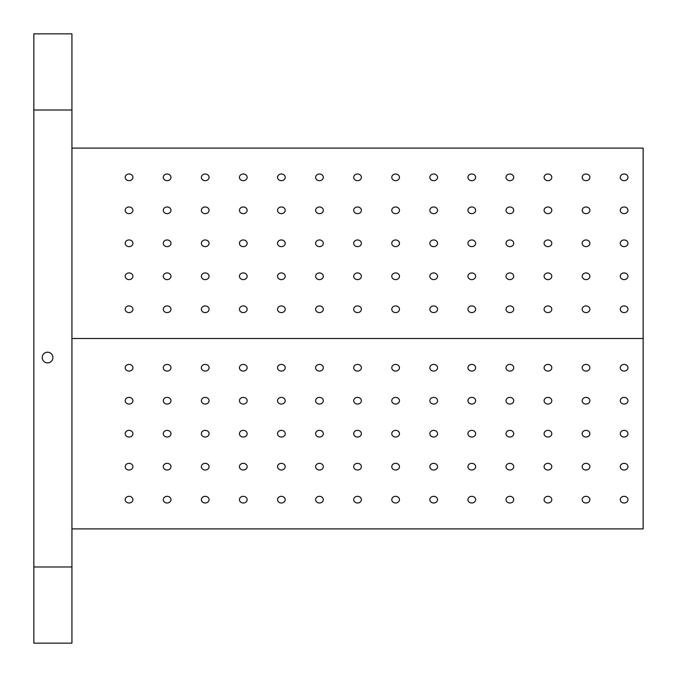 <?xml version="1.0" encoding="UTF-8"?>
<svg xmlns="http://www.w3.org/2000/svg" width="677" height="677" viewBox="0 0 677 677"><rect width="100%" height="100%" fill="white"/><g stroke="black" fill="none" stroke-linecap="round" stroke-linejoin="round"><path stroke-width="1.02" d="M624.109 312.588A3.85 3.334 180 0 1 620.259 309.254A3.85 3.334 180 0 1 624.109 305.919A3.85 3.334 180 0 1 627.96 309.254A3.85 3.334 180 0 1 624.109 312.588M42.228 357.541A5.331 5.331 0 0 1 50.225 352.92A5.331 5.331 0 0 1 50.225 362.161A5.331 5.331 0 0 1 42.228 357.541M71.931 148.094L643.15 148.094L643.15 528.906L71.931 528.906M624.109 502.994A3.85 3.334 0 0 1 620.259 499.66A3.85 3.334 0 0 1 624.109 496.326A3.85 3.334 0 0 1 627.96 499.66A3.85 3.334 0 0 1 624.109 502.994M586.028 502.994A3.85 3.334 0 0 1 582.178 499.66A3.85 3.334 0 0 1 586.028 496.326A3.85 3.334 0 0 1 589.879 499.66A3.85 3.334 0 0 1 586.028 502.994M547.947 502.994A3.85 3.334 0 0 1 544.096 499.66A3.85 3.334 0 0 1 547.947 496.326A3.85 3.334 0 0 1 551.797 499.66A3.85 3.334 0 0 1 547.947 502.994M509.866 502.994A3.85 3.334 0 0 1 506.015 499.66A3.85 3.334 0 0 1 509.866 496.326A3.85 3.334 0 0 1 513.716 499.66A3.85 3.334 0 0 1 509.866 502.994M471.784 502.994A3.85 3.334 0 0 1 467.934 499.66A3.85 3.334 0 0 1 471.784 496.326A3.85 3.334 0 0 1 475.635 499.66A3.85 3.334 0 0 1 471.784 502.994M433.703 502.994A3.85 3.334 0 0 1 429.853 499.66A3.85 3.334 0 0 1 433.703 496.326A3.85 3.334 0 0 1 437.554 499.66A3.85 3.334 0 0 1 433.703 502.994M395.622 502.994A3.85 3.334 0 0 1 391.771 499.66A3.85 3.334 0 0 1 395.622 496.326A3.85 3.334 0 0 1 399.472 499.66A3.85 3.334 0 0 1 395.622 502.994M357.541 502.994A3.85 3.334 0 0 1 353.69 499.66A3.85 3.334 0 0 1 357.541 496.326A3.85 3.334 0 0 1 361.391 499.66A3.85 3.334 0 0 1 357.541 502.994M319.459 502.994A3.85 3.334 0 0 1 315.609 499.66A3.85 3.334 0 0 1 319.459 496.326A3.85 3.334 0 0 1 323.31 499.66A3.85 3.334 0 0 1 319.459 502.994M281.378 502.994A3.85 3.334 0 0 1 277.528 499.66A3.85 3.334 0 0 1 281.378 496.326A3.85 3.334 0 0 1 285.229 499.66A3.85 3.334 0 0 1 281.378 502.994M243.297 502.994A3.85 3.334 0 0 1 239.446 499.66A3.85 3.334 0 0 1 243.297 496.326A3.85 3.334 0 0 1 247.147 499.66A3.85 3.334 0 0 1 243.297 502.994M205.216 502.994A3.85 3.334 0 0 1 201.365 499.66A3.85 3.334 0 0 1 205.216 496.326A3.85 3.334 0 0 1 209.066 499.66A3.85 3.334 0 0 1 205.216 502.994M167.134 502.994A3.85 3.334 0 0 1 163.284 499.66A3.85 3.334 0 0 1 167.134 496.326A3.85 3.334 0 0 1 170.985 499.66A3.85 3.334 0 0 1 167.134 502.994M129.053 502.994A3.85 3.334 0 0 1 125.203 499.66A3.85 3.334 0 0 1 129.053 496.326A3.85 3.334 0 0 1 132.904 499.66A3.85 3.334 0 0 1 129.053 502.994M624.109 470.016A3.85 3.334 0 0 1 620.259 466.681A3.85 3.334 0 0 1 624.109 463.347A3.85 3.334 0 0 1 627.96 466.681A3.85 3.334 0 0 1 624.109 470.016M586.028 470.016A3.85 3.334 0 0 1 582.178 466.681A3.85 3.334 0 0 1 586.028 463.347A3.85 3.334 0 0 1 589.879 466.681A3.85 3.334 0 0 1 586.028 470.016M547.947 470.016A3.85 3.334 0 0 1 544.096 466.681A3.85 3.334 0 0 1 547.947 463.347A3.85 3.334 0 0 1 551.797 466.681A3.85 3.334 0 0 1 547.947 470.016M509.866 470.016A3.85 3.334 0 0 1 506.015 466.681A3.85 3.334 0 0 1 509.866 463.347A3.85 3.334 0 0 1 513.716 466.681A3.85 3.334 0 0 1 509.866 470.016M471.784 470.016A3.85 3.334 0 0 1 467.934 466.681A3.85 3.334 0 0 1 471.784 463.347A3.85 3.334 0 0 1 475.635 466.681A3.85 3.334 0 0 1 471.784 470.016M433.703 470.016A3.85 3.334 0 0 1 429.853 466.681A3.85 3.334 0 0 1 433.703 463.347A3.85 3.334 0 0 1 437.554 466.681A3.85 3.334 0 0 1 433.703 470.016M395.622 470.016A3.85 3.334 0 0 1 391.771 466.681A3.85 3.334 0 0 1 395.622 463.347A3.85 3.334 0 0 1 399.472 466.681A3.85 3.334 0 0 1 395.622 470.016M357.541 470.016A3.85 3.334 0 0 1 353.69 466.681A3.85 3.334 0 0 1 357.541 463.347A3.85 3.334 0 0 1 361.391 466.681A3.85 3.334 0 0 1 357.541 470.016M319.459 470.016A3.85 3.334 0 0 1 315.609 466.681A3.85 3.334 0 0 1 319.459 463.347A3.85 3.334 0 0 1 323.31 466.681A3.85 3.334 0 0 1 319.459 470.016M281.378 470.016A3.85 3.334 0 0 1 277.528 466.681A3.85 3.334 0 0 1 281.378 463.347A3.85 3.334 0 0 1 285.229 466.681A3.85 3.334 0 0 1 281.378 470.016M243.297 470.016A3.85 3.334 0 0 1 239.446 466.681A3.85 3.334 0 0 1 243.297 463.347A3.85 3.334 0 0 1 247.147 466.681A3.85 3.334 0 0 1 243.297 470.016M205.216 470.016A3.85 3.334 0 0 1 201.365 466.681A3.85 3.334 0 0 1 205.216 463.347A3.85 3.334 0 0 1 209.066 466.681A3.85 3.334 0 0 1 205.216 470.016M167.134 470.016A3.85 3.334 0 0 1 163.284 466.681A3.85 3.334 0 0 1 167.134 463.347A3.85 3.334 0 0 1 170.985 466.681A3.85 3.334 0 0 1 167.134 470.016M129.053 470.016A3.85 3.334 0 0 1 125.203 466.681A3.85 3.334 0 0 1 129.053 463.347A3.85 3.334 0 0 1 132.904 466.681A3.85 3.334 0 0 1 129.053 470.016M624.109 437.037A3.85 3.334 0 0 1 620.259 433.703A3.85 3.334 0 0 1 624.109 430.369A3.85 3.334 0 0 1 627.96 433.703A3.85 3.334 0 0 1 624.109 437.037M586.028 437.037A3.85 3.334 0 0 1 582.178 433.703A3.85 3.334 0 0 1 586.028 430.369A3.85 3.334 0 0 1 589.879 433.703A3.85 3.334 0 0 1 586.028 437.037M547.947 437.037A3.85 3.334 0 0 1 544.096 433.703A3.85 3.334 0 0 1 547.947 430.369A3.85 3.334 0 0 1 551.797 433.703A3.85 3.334 0 0 1 547.947 437.037M509.866 437.037A3.85 3.334 0 0 1 506.015 433.703A3.85 3.334 0 0 1 509.866 430.369A3.85 3.334 0 0 1 513.716 433.703A3.85 3.334 0 0 1 509.866 437.037M471.784 437.037A3.85 3.334 0 0 1 467.934 433.703A3.85 3.334 0 0 1 471.784 430.369A3.85 3.334 0 0 1 475.635 433.703A3.85 3.334 0 0 1 471.784 437.037M433.703 437.037A3.85 3.334 0 0 1 429.853 433.703A3.85 3.334 0 0 1 433.703 430.369A3.85 3.334 0 0 1 437.554 433.703A3.85 3.334 0 0 1 433.703 437.037M395.622 437.037A3.85 3.334 0 0 1 391.771 433.703A3.85 3.334 0 0 1 395.622 430.369A3.85 3.334 0 0 1 399.472 433.703A3.85 3.334 0 0 1 395.622 437.037M357.541 437.037A3.85 3.334 0 0 1 353.69 433.703A3.85 3.334 0 0 1 357.541 430.369A3.85 3.334 0 0 1 361.391 433.703A3.85 3.334 0 0 1 357.541 437.037M319.459 437.037A3.85 3.334 0 0 1 315.609 433.703A3.85 3.334 0 0 1 319.459 430.369A3.85 3.334 0 0 1 323.31 433.703A3.85 3.334 0 0 1 319.459 437.037M281.378 437.037A3.85 3.334 0 0 1 277.528 433.703A3.85 3.334 0 0 1 281.378 430.369A3.85 3.334 0 0 1 285.229 433.703A3.85 3.334 0 0 1 281.378 437.037M243.297 437.037A3.85 3.334 0 0 1 239.446 433.703A3.85 3.334 0 0 1 243.297 430.369A3.85 3.334 0 0 1 247.147 433.703A3.85 3.334 0 0 1 243.297 437.037M205.216 437.037A3.85 3.334 0 0 1 201.365 433.703A3.85 3.334 0 0 1 205.216 430.369A3.85 3.334 0 0 1 209.066 433.703A3.85 3.334 0 0 1 205.216 437.037M167.134 437.037A3.85 3.334 0 0 1 163.284 433.703A3.85 3.334 0 0 1 167.134 430.369A3.85 3.334 0 0 1 170.985 433.703A3.85 3.334 0 0 1 167.134 437.037M129.053 437.037A3.85 3.334 0 0 1 125.203 433.703A3.85 3.334 0 0 1 129.053 430.369A3.85 3.334 0 0 1 132.904 433.703A3.85 3.334 0 0 1 129.053 437.037M624.109 404.059A3.85 3.334 0 0 1 620.259 400.725A3.85 3.334 0 0 1 624.109 397.391A3.85 3.334 0 0 1 627.96 400.725A3.85 3.334 0 0 1 624.109 404.059M586.028 404.059A3.85 3.334 0 0 1 582.178 400.725A3.85 3.334 0 0 1 586.028 397.391A3.85 3.334 0 0 1 589.879 400.725A3.85 3.334 0 0 1 586.028 404.059M547.947 404.059A3.85 3.334 0 0 1 544.096 400.725A3.85 3.334 0 0 1 547.947 397.391A3.85 3.334 0 0 1 551.797 400.725A3.85 3.334 0 0 1 547.947 404.059M509.866 404.059A3.85 3.334 0 0 1 506.015 400.725A3.85 3.334 0 0 1 509.866 397.391A3.85 3.334 0 0 1 513.716 400.725A3.85 3.334 0 0 1 509.866 404.059M471.784 404.059A3.85 3.334 0 0 1 467.934 400.725A3.85 3.334 0 0 1 471.784 397.391A3.85 3.334 0 0 1 475.635 400.725A3.85 3.334 0 0 1 471.784 404.059M433.703 404.059A3.85 3.334 0 0 1 429.853 400.725A3.85 3.334 0 0 1 433.703 397.391A3.85 3.334 0 0 1 437.554 400.725A3.85 3.334 0 0 1 433.703 404.059M395.622 404.059A3.85 3.334 0 0 1 391.771 400.725A3.85 3.334 0 0 1 395.622 397.391A3.85 3.334 0 0 1 399.472 400.725A3.85 3.334 0 0 1 395.622 404.059M357.541 404.059A3.85 3.334 0 0 1 353.69 400.725A3.85 3.334 0 0 1 357.541 397.391A3.85 3.334 0 0 1 361.391 400.725A3.85 3.334 0 0 1 357.541 404.059M319.459 404.059A3.85 3.334 0 0 1 315.609 400.725A3.85 3.334 0 0 1 319.459 397.391A3.85 3.334 0 0 1 323.31 400.725A3.85 3.334 0 0 1 319.459 404.059M281.378 404.059A3.85 3.334 0 0 1 277.528 400.725A3.85 3.334 0 0 1 281.378 397.391A3.85 3.334 0 0 1 285.229 400.725A3.85 3.334 0 0 1 281.378 404.059M243.297 404.059A3.85 3.334 0 0 1 239.446 400.725A3.85 3.334 0 0 1 243.297 397.391A3.85 3.334 0 0 1 247.147 400.725A3.85 3.334 0 0 1 243.297 404.059M205.216 404.059A3.85 3.334 0 0 1 201.365 400.725A3.85 3.334 0 0 1 205.216 397.391A3.85 3.334 0 0 1 209.066 400.725A3.85 3.334 0 0 1 205.216 404.059M167.134 404.059A3.85 3.334 0 0 1 163.284 400.725A3.85 3.334 0 0 1 167.134 397.391A3.85 3.334 0 0 1 170.985 400.725A3.85 3.334 0 0 1 167.134 404.059M129.053 404.059A3.85 3.334 0 0 1 125.203 400.725A3.85 3.334 0 0 1 129.053 397.391A3.85 3.334 0 0 1 132.904 400.725A3.85 3.334 0 0 1 129.053 404.059M624.109 371.081A3.85 3.334 0 0 1 620.259 367.746A3.85 3.334 0 0 1 624.109 364.412A3.85 3.334 0 0 1 627.96 367.746A3.85 3.334 0 0 1 624.109 371.081M586.028 371.081A3.85 3.334 0 0 1 582.178 367.746A3.85 3.334 0 0 1 586.028 364.412A3.85 3.334 0 0 1 589.879 367.746A3.85 3.334 0 0 1 586.028 371.081M547.947 371.081A3.85 3.334 0 0 1 544.096 367.746A3.85 3.334 0 0 1 547.947 364.412A3.85 3.334 0 0 1 551.797 367.746A3.85 3.334 0 0 1 547.947 371.081M509.866 371.081A3.85 3.334 0 0 1 506.015 367.746A3.85 3.334 0 0 1 509.866 364.412A3.85 3.334 0 0 1 513.716 367.746A3.85 3.334 0 0 1 509.866 371.081M471.784 371.081A3.85 3.334 0 0 1 467.934 367.746A3.85 3.334 0 0 1 471.784 364.412A3.85 3.334 0 0 1 475.635 367.746A3.85 3.334 0 0 1 471.784 371.081M433.703 371.081A3.85 3.334 0 0 1 429.853 367.746A3.85 3.334 0 0 1 433.703 364.412A3.85 3.334 0 0 1 437.554 367.746A3.85 3.334 0 0 1 433.703 371.081M395.622 371.081A3.85 3.334 0 0 1 391.771 367.746A3.85 3.334 0 0 1 395.622 364.412A3.85 3.334 0 0 1 399.472 367.746A3.85 3.334 0 0 1 395.622 371.081M357.541 371.081A3.85 3.334 0 0 1 353.69 367.746A3.85 3.334 0 0 1 357.541 364.412A3.85 3.334 0 0 1 361.391 367.746A3.85 3.334 0 0 1 357.541 371.081M319.459 371.081A3.85 3.334 0 0 1 315.609 367.746A3.85 3.334 0 0 1 319.459 364.412A3.85 3.334 0 0 1 323.31 367.746A3.85 3.334 0 0 1 319.459 371.081M281.378 371.081A3.85 3.334 0 0 1 277.528 367.746A3.85 3.334 0 0 1 281.378 364.412A3.85 3.334 0 0 1 285.229 367.746A3.85 3.334 0 0 1 281.378 371.081M243.297 371.081A3.85 3.334 0 0 1 239.446 367.746A3.85 3.334 0 0 1 243.297 364.412A3.85 3.334 0 0 1 247.147 367.746A3.85 3.334 0 0 1 243.297 371.081M205.216 371.081A3.85 3.334 0 0 1 201.365 367.746A3.85 3.334 0 0 1 205.216 364.412A3.85 3.334 0 0 1 209.066 367.746A3.85 3.334 0 0 1 205.216 371.081M167.134 371.081A3.85 3.334 0 0 1 163.284 367.746A3.85 3.334 0 0 1 167.134 364.412A3.85 3.334 0 0 1 170.985 367.746A3.85 3.334 0 0 1 167.134 371.081M129.053 371.081A3.85 3.334 0 0 1 125.203 367.746A3.85 3.334 0 0 1 129.053 364.412A3.85 3.334 0 0 1 132.904 367.746A3.85 3.334 0 0 1 129.053 371.081M643.15 338.5L71.931 338.5M586.028 312.588A3.85 3.334 180 0 1 582.178 309.254A3.85 3.334 180 0 1 586.028 305.919A3.85 3.334 180 0 1 589.879 309.254A3.85 3.334 180 0 1 586.028 312.588M547.947 312.588A3.85 3.334 180 0 1 544.096 309.254A3.85 3.334 180 0 1 547.947 305.919A3.85 3.334 180 0 1 551.797 309.254A3.85 3.334 180 0 1 547.947 312.588M509.866 312.588A3.85 3.334 180 0 1 506.015 309.254A3.85 3.334 180 0 1 509.866 305.919A3.85 3.334 180 0 1 513.716 309.254A3.85 3.334 180 0 1 509.866 312.588M471.784 312.588A3.85 3.334 180 0 1 467.934 309.254A3.85 3.334 180 0 1 471.784 305.919A3.85 3.334 180 0 1 475.635 309.254A3.85 3.334 180 0 1 471.784 312.588M433.703 312.588A3.85 3.334 180 0 1 429.853 309.254A3.85 3.334 180 0 1 433.703 305.919A3.85 3.334 180 0 1 437.554 309.254A3.85 3.334 180 0 1 433.703 312.588M395.622 312.588A3.85 3.334 180 0 1 391.771 309.254A3.85 3.334 180 0 1 395.622 305.919A3.85 3.334 180 0 1 399.472 309.254A3.85 3.334 180 0 1 395.622 312.588M357.541 312.588A3.85 3.334 180 0 1 353.69 309.254A3.85 3.334 180 0 1 357.541 305.919A3.85 3.334 180 0 1 361.391 309.254A3.85 3.334 180 0 1 357.541 312.588M319.459 312.588A3.85 3.334 180 0 1 315.609 309.254A3.85 3.334 180 0 1 319.459 305.919A3.85 3.334 180 0 1 323.31 309.254A3.85 3.334 180 0 1 319.459 312.588M281.378 312.588A3.85 3.334 180 0 1 277.528 309.254A3.85 3.334 180 0 1 281.378 305.919A3.85 3.334 180 0 1 285.229 309.254A3.85 3.334 180 0 1 281.378 312.588M243.297 312.588A3.85 3.334 180 0 1 239.446 309.254A3.85 3.334 180 0 1 243.297 305.919A3.85 3.334 180 0 1 247.147 309.254A3.85 3.334 180 0 1 243.297 312.588M205.216 312.588A3.85 3.334 180 0 1 201.365 309.254A3.85 3.334 180 0 1 205.216 305.919A3.85 3.334 180 0 1 209.066 309.254A3.85 3.334 180 0 1 205.216 312.588M167.134 312.588A3.85 3.334 180 0 1 163.284 309.254A3.85 3.334 180 0 1 167.134 305.919A3.85 3.334 180 0 1 170.985 309.254A3.85 3.334 180 0 1 167.134 312.588M129.053 312.588A3.85 3.334 180 0 1 125.203 309.254A3.85 3.334 180 0 1 129.053 305.919A3.85 3.334 180 0 1 132.904 309.254A3.85 3.334 180 0 1 129.053 312.588M624.109 279.609A3.85 3.334 180 0 1 620.259 276.275A3.85 3.334 180 0 1 624.109 272.941A3.85 3.334 180 0 1 627.96 276.275A3.85 3.334 180 0 1 624.109 279.609M586.028 279.609A3.85 3.334 180 0 1 582.178 276.275A3.85 3.334 180 0 1 586.028 272.941A3.85 3.334 180 0 1 589.879 276.275A3.85 3.334 180 0 1 586.028 279.609M547.947 279.609A3.85 3.334 180 0 1 544.096 276.275A3.85 3.334 180 0 1 547.947 272.941A3.85 3.334 180 0 1 551.797 276.275A3.85 3.334 180 0 1 547.947 279.609M509.866 279.609A3.85 3.334 180 0 1 506.015 276.275A3.85 3.334 180 0 1 509.866 272.941A3.85 3.334 180 0 1 513.716 276.275A3.85 3.334 180 0 1 509.866 279.609M471.784 279.609A3.85 3.334 180 0 1 467.934 276.275A3.85 3.334 180 0 1 471.784 272.941A3.85 3.334 180 0 1 475.635 276.275A3.85 3.334 180 0 1 471.784 279.609M433.703 279.609A3.85 3.334 180 0 1 429.853 276.275A3.85 3.334 180 0 1 433.703 272.941A3.85 3.334 180 0 1 437.554 276.275A3.85 3.334 180 0 1 433.703 279.609M395.622 279.609A3.85 3.334 180 0 1 391.771 276.275A3.85 3.334 180 0 1 395.622 272.941A3.85 3.334 180 0 1 399.472 276.275A3.85 3.334 180 0 1 395.622 279.609M357.541 279.609A3.85 3.334 180 0 1 353.69 276.275A3.85 3.334 180 0 1 357.541 272.941A3.85 3.334 180 0 1 361.391 276.275A3.85 3.334 180 0 1 357.541 279.609M319.459 279.609A3.85 3.334 180 0 1 315.609 276.275A3.85 3.334 180 0 1 319.459 272.941A3.85 3.334 180 0 1 323.31 276.275A3.85 3.334 180 0 1 319.459 279.609M281.378 279.609A3.85 3.334 180 0 1 277.528 276.275A3.85 3.334 180 0 1 281.378 272.941A3.85 3.334 180 0 1 285.229 276.275A3.85 3.334 180 0 1 281.378 279.609M243.297 279.609A3.85 3.334 180 0 1 239.446 276.275A3.85 3.334 180 0 1 243.297 272.941A3.85 3.334 180 0 1 247.147 276.275A3.85 3.334 180 0 1 243.297 279.609M205.216 279.609A3.85 3.334 180 0 1 201.365 276.275A3.85 3.334 180 0 1 205.216 272.941A3.85 3.334 180 0 1 209.066 276.275A3.85 3.334 180 0 1 205.216 279.609M167.134 279.609A3.85 3.334 180 0 1 163.284 276.275A3.85 3.334 180 0 1 167.134 272.941A3.85 3.334 180 0 1 170.985 276.275A3.85 3.334 180 0 1 167.134 279.609M129.053 279.609A3.85 3.334 180 0 1 125.203 276.275A3.85 3.334 180 0 1 129.053 272.941A3.85 3.334 180 0 1 132.904 276.275A3.85 3.334 180 0 1 129.053 279.609M624.109 246.631A3.85 3.334 180 0 1 620.259 243.297A3.85 3.334 180 0 1 624.109 239.963A3.85 3.334 180 0 1 627.96 243.297A3.85 3.334 180 0 1 624.109 246.631M586.028 246.631A3.85 3.334 180 0 1 582.178 243.297A3.85 3.334 180 0 1 586.028 239.963A3.85 3.334 180 0 1 589.879 243.297A3.85 3.334 180 0 1 586.028 246.631M547.947 246.631A3.85 3.334 180 0 1 544.096 243.297A3.85 3.334 180 0 1 547.947 239.963A3.85 3.334 180 0 1 551.797 243.297A3.85 3.334 180 0 1 547.947 246.631M509.866 246.631A3.85 3.334 180 0 1 506.015 243.297A3.85 3.334 180 0 1 509.866 239.963A3.85 3.334 180 0 1 513.716 243.297A3.85 3.334 180 0 1 509.866 246.631M471.784 246.631A3.85 3.334 180 0 1 467.934 243.297A3.85 3.334 180 0 1 471.784 239.963A3.85 3.334 180 0 1 475.635 243.297A3.85 3.334 180 0 1 471.784 246.631M433.703 246.631A3.85 3.334 180 0 1 429.853 243.297A3.85 3.334 180 0 1 433.703 239.963A3.85 3.334 180 0 1 437.554 243.297A3.85 3.334 180 0 1 433.703 246.631M395.622 246.631A3.85 3.334 180 0 1 391.771 243.297A3.85 3.334 180 0 1 395.622 239.963A3.85 3.334 180 0 1 399.472 243.297A3.85 3.334 180 0 1 395.622 246.631M357.541 246.631A3.85 3.334 180 0 1 353.69 243.297A3.85 3.334 180 0 1 357.541 239.963A3.85 3.334 180 0 1 361.391 243.297A3.85 3.334 180 0 1 357.541 246.631M319.459 246.631A3.85 3.334 180 0 1 315.609 243.297A3.85 3.334 180 0 1 319.459 239.963A3.85 3.334 180 0 1 323.31 243.297A3.85 3.334 180 0 1 319.459 246.631M281.378 246.631A3.85 3.334 180 0 1 277.528 243.297A3.85 3.334 180 0 1 281.378 239.963A3.85 3.334 180 0 1 285.229 243.297A3.85 3.334 180 0 1 281.378 246.631M243.297 246.631A3.85 3.334 180 0 1 239.446 243.297A3.85 3.334 180 0 1 243.297 239.963A3.85 3.334 180 0 1 247.147 243.297A3.85 3.334 180 0 1 243.297 246.631M205.216 246.631A3.85 3.334 180 0 1 201.365 243.297A3.85 3.334 180 0 1 205.216 239.963A3.85 3.334 180 0 1 209.066 243.297A3.85 3.334 180 0 1 205.216 246.631M167.134 246.631A3.85 3.334 180 0 1 163.284 243.297A3.85 3.334 180 0 1 167.134 239.963A3.85 3.334 180 0 1 170.985 243.297A3.85 3.334 180 0 1 167.134 246.631M129.053 246.631A3.85 3.334 180 0 1 125.203 243.297A3.85 3.334 180 0 1 129.053 239.963A3.85 3.334 180 0 1 132.904 243.297A3.85 3.334 180 0 1 129.053 246.631M624.109 213.653A3.85 3.334 180 0 1 620.259 210.319A3.85 3.334 180 0 1 624.109 206.984A3.85 3.334 180 0 1 627.96 210.319A3.85 3.334 180 0 1 624.109 213.653M586.028 213.653A3.85 3.334 180 0 1 582.178 210.319A3.85 3.334 180 0 1 586.028 206.984A3.85 3.334 180 0 1 589.879 210.319A3.85 3.334 180 0 1 586.028 213.653M547.947 213.653A3.85 3.334 180 0 1 544.096 210.319A3.85 3.334 180 0 1 547.947 206.984A3.85 3.334 180 0 1 551.797 210.319A3.85 3.334 180 0 1 547.947 213.653M509.866 213.653A3.85 3.334 180 0 1 506.015 210.319A3.85 3.334 180 0 1 509.866 206.984A3.85 3.334 180 0 1 513.716 210.319A3.85 3.334 180 0 1 509.866 213.653M471.784 213.653A3.85 3.334 180 0 1 467.934 210.319A3.85 3.334 180 0 1 471.784 206.984A3.85 3.334 180 0 1 475.635 210.319A3.85 3.334 180 0 1 471.784 213.653M433.703 213.653A3.85 3.334 180 0 1 429.853 210.319A3.85 3.334 180 0 1 433.703 206.984A3.85 3.334 180 0 1 437.554 210.319A3.85 3.334 180 0 1 433.703 213.653M395.622 213.653A3.85 3.334 180 0 1 391.771 210.319A3.85 3.334 180 0 1 395.622 206.984A3.85 3.334 180 0 1 399.472 210.319A3.85 3.334 180 0 1 395.622 213.653M357.541 213.653A3.85 3.334 180 0 1 353.69 210.319A3.85 3.334 180 0 1 357.541 206.984A3.85 3.334 180 0 1 361.391 210.319A3.85 3.334 180 0 1 357.541 213.653M319.459 213.653A3.85 3.334 180 0 1 315.609 210.319A3.85 3.334 180 0 1 319.459 206.984A3.85 3.334 180 0 1 323.31 210.319A3.85 3.334 180 0 1 319.459 213.653M281.378 213.653A3.85 3.334 180 0 1 277.528 210.319A3.85 3.334 180 0 1 281.378 206.984A3.85 3.334 180 0 1 285.229 210.319A3.85 3.334 180 0 1 281.378 213.653M243.297 213.653A3.85 3.334 180 0 1 239.446 210.319A3.85 3.334 180 0 1 243.297 206.984A3.85 3.334 180 0 1 247.147 210.319A3.85 3.334 180 0 1 243.297 213.653M205.216 213.653A3.85 3.334 180 0 1 201.365 210.319A3.85 3.334 180 0 1 205.216 206.984A3.85 3.334 180 0 1 209.066 210.319A3.85 3.334 180 0 1 205.216 213.653M167.134 213.653A3.85 3.334 180 0 1 163.284 210.319A3.85 3.334 180 0 1 167.134 206.984A3.85 3.334 180 0 1 170.985 210.319A3.85 3.334 180 0 1 167.134 213.653M129.053 213.653A3.85 3.334 180 0 1 125.203 210.319A3.85 3.334 180 0 1 129.053 206.984A3.85 3.334 180 0 1 132.904 210.319A3.85 3.334 180 0 1 129.053 213.653M624.109 180.674A3.85 3.334 180 0 1 620.259 177.34A3.85 3.334 180 0 1 624.109 174.006A3.85 3.334 180 0 1 627.96 177.34A3.85 3.334 180 0 1 624.109 180.674M586.028 180.674A3.85 3.334 180 0 1 582.178 177.34A3.85 3.334 180 0 1 586.028 174.006A3.85 3.334 180 0 1 589.879 177.34A3.85 3.334 180 0 1 586.028 180.674M547.947 180.674A3.85 3.334 180 0 1 544.096 177.34A3.85 3.334 180 0 1 547.947 174.006A3.85 3.334 180 0 1 551.797 177.34A3.85 3.334 180 0 1 547.947 180.674M509.866 180.674A3.85 3.334 180 0 1 506.015 177.34A3.85 3.334 180 0 1 509.866 174.006A3.85 3.334 180 0 1 513.716 177.34A3.85 3.334 180 0 1 509.866 180.674M471.784 180.674A3.85 3.334 180 0 1 467.934 177.34A3.85 3.334 180 0 1 471.784 174.006A3.85 3.334 180 0 1 475.635 177.34A3.85 3.334 180 0 1 471.784 180.674M433.703 180.674A3.85 3.334 180 0 1 429.853 177.34A3.85 3.334 180 0 1 433.703 174.006A3.85 3.334 180 0 1 437.554 177.34A3.85 3.334 180 0 1 433.703 180.674M395.622 180.674A3.85 3.334 180 0 1 391.771 177.34A3.85 3.334 180 0 1 395.622 174.006A3.85 3.334 180 0 1 399.472 177.34A3.85 3.334 180 0 1 395.622 180.674M357.541 180.674A3.85 3.334 180 0 1 353.69 177.34A3.85 3.334 180 0 1 357.541 174.006A3.85 3.334 180 0 1 361.391 177.34A3.85 3.334 180 0 1 357.541 180.674M319.459 180.674A3.85 3.334 180 0 1 315.609 177.34A3.85 3.334 180 0 1 319.459 174.006A3.85 3.334 180 0 1 323.31 177.34A3.85 3.334 180 0 1 319.459 180.674M281.378 180.674A3.85 3.334 180 0 1 277.528 177.34A3.85 3.334 180 0 1 281.378 174.006A3.85 3.334 180 0 1 285.229 177.34A3.85 3.334 180 0 1 281.378 180.674M243.297 180.674A3.85 3.334 180 0 1 239.446 177.34A3.85 3.334 180 0 1 243.297 174.006A3.85 3.334 180 0 1 247.147 177.34A3.85 3.334 180 0 1 243.297 180.674M205.216 180.674A3.85 3.334 180 0 1 201.365 177.34A3.85 3.334 180 0 1 205.216 174.006A3.85 3.334 180 0 1 209.066 177.34A3.85 3.334 180 0 1 205.216 180.674M167.134 180.674A3.85 3.334 180 0 1 163.284 177.34A3.85 3.334 180 0 1 167.134 174.006A3.85 3.334 180 0 1 170.985 177.34A3.85 3.334 180 0 1 167.134 180.674M129.053 180.674A3.85 3.334 180 0 1 125.203 177.34A3.85 3.334 180 0 1 129.053 174.006A3.85 3.334 180 0 1 132.904 177.34A3.85 3.334 180 0 1 129.053 180.674M33.85 566.987L33.85 643.15L71.931 643.15L71.931 33.85L33.85 33.85L33.85 566.987L71.931 566.987M71.931 110.012L33.85 110.012"/></g></svg>
